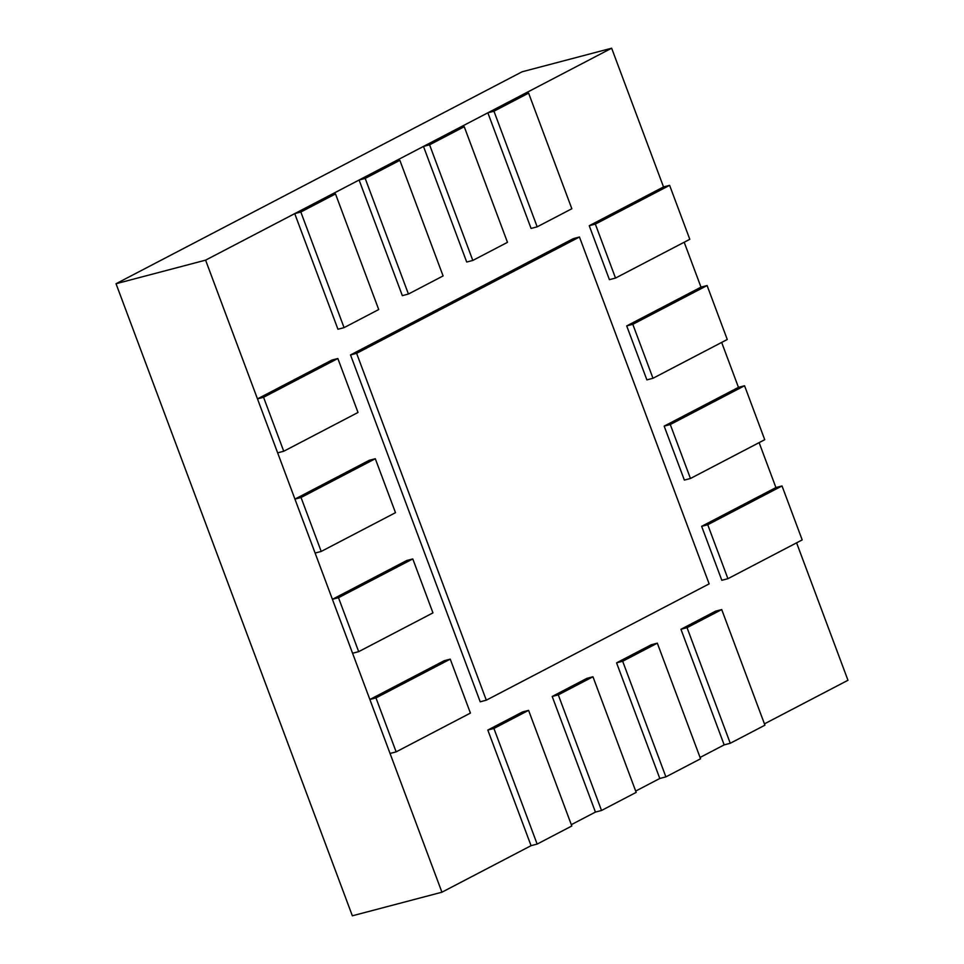 <?xml version="1.0" encoding="UTF-8"?>
<svg xmlns="http://www.w3.org/2000/svg" width="964" height="964" viewBox="0 0 964 964"><rect width="100%" height="100%" fill="white"/><g stroke="black" fill="none" stroke-linecap="round" stroke-linejoin="round"><path stroke-width="1.45" d="M611.646 48.2L205.597 260.147L116.029 283.729L522.078 71.794L611.646 48.2L663.521 186.944L669.619 185.341L595.342 224.106L589.245 225.721L663.521 186.944M764.44 723.868L847.971 680.271L796.589 542.84M775.924 487.567L782.021 485.952L707.745 524.729L701.647 526.332L775.924 487.567L759.126 442.633M738.46 387.359L744.557 385.745L670.281 424.522L664.172 426.124L738.46 387.359L721.662 342.425M700.985 287.152L707.094 285.549L632.806 324.314L626.708 325.916L700.985 287.152L684.187 242.217M116.029 283.729L352.354 915.8L441.922 892.206L531.056 845.681L537.153 844.078L571.809 825.991L528.585 710.36L493.917 728.459L487.82 730.061L522.488 711.974L528.585 710.36M571.315 824.666L595.427 812.086L601.524 810.483L636.18 792.384L592.956 676.764L558.289 694.851L552.191 696.466L586.859 678.367L592.956 676.764M635.698 791.07L659.798 778.478L665.895 776.876L700.563 758.789L657.327 643.169L622.672 661.256L616.574 662.858L651.23 644.771L657.327 643.169M700.069 757.463L724.169 744.883L730.266 743.28L764.934 725.181L721.711 609.561L687.043 627.66L680.946 629.263L715.601 611.164L721.711 609.561M205.597 260.147L441.922 892.206M450.248 659.135L375.972 697.9L369.863 699.503L444.151 660.738L450.248 659.135L470.42 713.083L396.144 751.86L390.046 753.462L369.863 699.503M375.972 697.9L396.144 751.86M412.785 558.927L338.497 597.692L332.399 599.307L406.675 560.53L412.785 558.927L432.957 612.887L358.68 651.652L352.571 653.255L332.399 599.307M338.497 597.692L358.68 651.652M375.309 458.719L301.033 497.496L294.936 499.099L369.212 460.322L375.309 458.719L395.493 512.679L321.205 551.444L315.108 553.059L294.936 499.099M301.033 497.496L321.205 551.444M337.846 358.512L263.57 397.288L257.472 398.891L331.749 360.126L337.846 358.512L358.018 412.472L283.741 451.248L277.644 452.851L257.472 398.891M263.57 397.288L283.741 451.248M335.496 193.921L300.828 212.02L294.731 213.622L329.399 195.523L335.496 193.921L378.719 309.54L344.064 327.639L337.954 329.242L294.731 213.622M300.828 212.02L344.064 327.639M399.867 160.325L365.199 178.412L359.102 180.015L393.77 161.928L399.867 160.325L443.091 275.945L408.435 294.032L402.337 295.647L359.102 180.015M365.199 178.412L408.435 294.032M464.238 126.718L429.583 144.817L423.473 146.42L458.141 128.32L464.238 126.718L507.474 242.338L472.806 260.437L466.709 262.039L423.473 146.42M429.583 144.817L472.806 260.437M528.609 93.122L493.954 111.209L487.856 112.812L522.512 94.725L528.609 93.122L571.845 208.742L537.177 226.829L531.08 228.444L487.856 112.812M493.954 111.209L537.177 226.829M589.245 225.721L609.417 279.668L615.514 278.066L689.802 239.301L669.619 185.341M595.342 224.106L615.514 278.066M626.708 325.916L646.88 379.876L652.99 378.274L727.266 339.497L707.094 285.549M632.806 324.314L652.99 378.274M664.172 426.124L684.356 480.084L690.453 478.481L764.729 439.704L744.557 385.745M670.281 424.522L690.453 478.481M701.647 526.332L721.819 580.292L727.916 578.689L802.193 539.912L782.021 485.952M707.745 524.729L727.916 578.689M687.043 627.66L730.266 743.28M724.169 744.883L680.946 629.263M622.672 661.256L665.895 776.876M659.798 778.478L616.574 662.858M558.289 694.851L601.524 810.483M595.427 812.086L552.191 696.466M493.917 728.459L537.153 844.078M531.056 845.681L487.82 730.061M579.46 237.011L356.62 353.318L350.522 354.933L573.351 238.614L579.46 237.011L709.143 583.871L486.314 700.189L480.205 701.792L350.522 354.933M356.62 353.318L486.314 700.189"/></g></svg>
